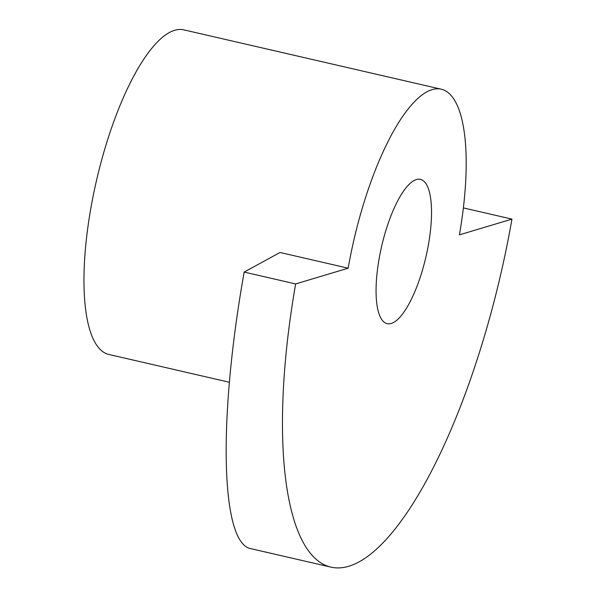 <?xml version="1.0" encoding="UTF-8"?>
<svg xmlns="http://www.w3.org/2000/svg" width="597" height="597" viewBox="0 0 597 597"><rect width="100%" height="100%" fill="white"/><g stroke="black" fill="none" stroke-linecap="round" stroke-linejoin="round"><path stroke-width="0.9" d="M295.649 283.941L348.178 268.195L280.023 252.479L244.158 272.075C217.689 420.96 220.8 544.143 251.143 548.733L331.029 567.15A323.91 99.595 -77 0 1 295.649 283.941L244.158 272.075M348.178 268.195A166.578 51.223 -77 0 1 432.049 89.654A166.578 51.223 -77 0 1 441.22 89.199A166.578 51.223 -77 0 1 459.414 234.852L511.95 219.106L463.369 207.905M441.22 89.199L183.794 29.85A166.578 51.223 103 0 0 174.623 30.298A166.578 51.223 103 0 0 93.401 194.764A166.578 51.223 103 0 0 108.945 354.491L229.375 382.259M391.244 323.47A74.035 22.768 -77 0 1 387.162 323.664A74.035 22.768 -77 0 1 380.259 252.673A74.035 22.768 -77 0 1 416.355 179.578A74.035 22.768 -77 0 1 420.43 179.384A74.035 22.768 -77 0 1 427.34 250.374A74.035 22.768 -77 0 1 391.244 323.47M511.95 219.106A323.91 99.595 -77 0 1 331.029 567.15"/></g></svg>
